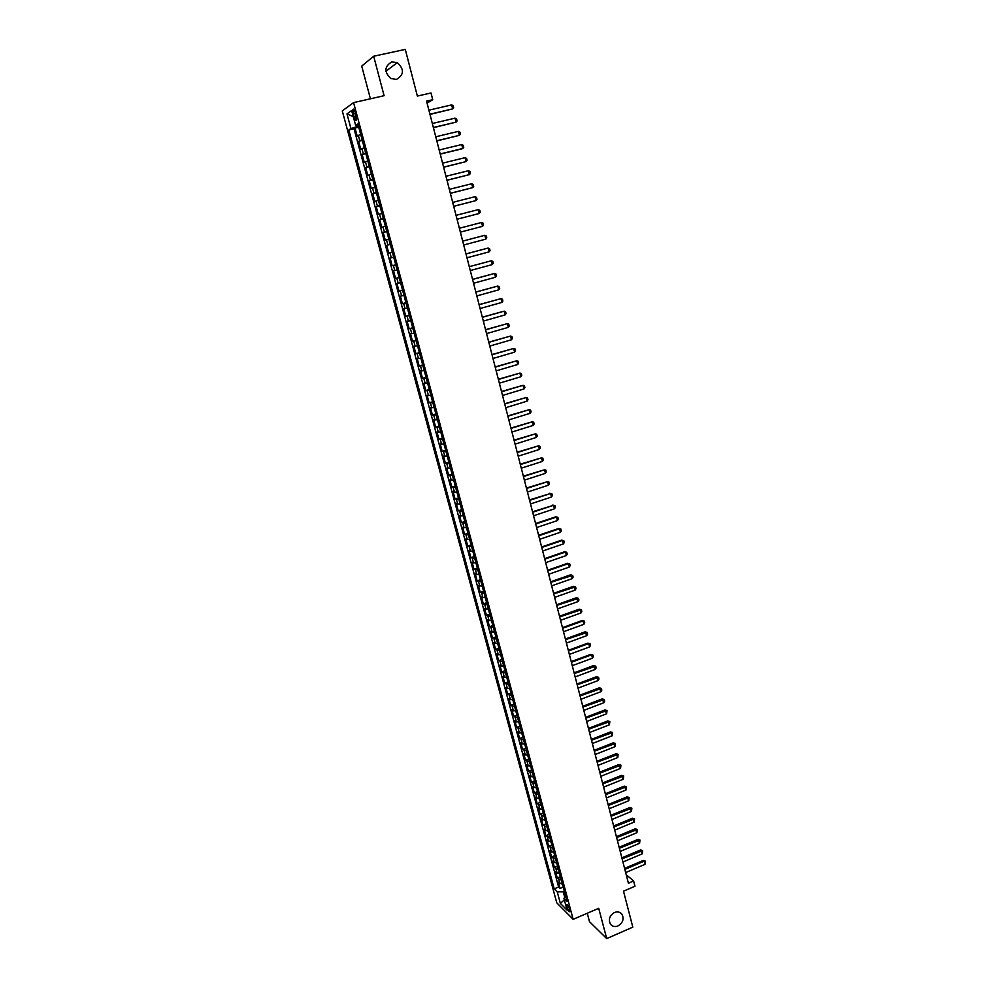 <?xml version="1.0" encoding="UTF-8"?>
<svg xmlns="http://www.w3.org/2000/svg" width="988" height="988" viewBox="0 0 988 988"><rect width="100%" height="100%" fill="white"/><g stroke="black" fill="none" stroke-linecap="round" stroke-linejoin="round"><path stroke-width="1.48" d="M614.474 912.492C617.648 911.319 620.18 911.949 622.07 914.382C624.194 919.099 622.835 922.953 617.994 925.941C614.783 927.139 612.239 926.497 610.349 924.002C608.275 919.285 609.658 915.444 614.474 912.492M391.903 61.886L397.312 62.627C404.388 69.234 404.117 74.829 396.484 79.41L390.828 78.546C383.974 71.877 384.32 66.332 391.903 61.886M569.73 909.676C568.495 906.058 567.47 904.415 566.63 904.749L566.84 906.799C568.075 910.405 569.1 912.035 569.94 911.714L569.73 909.676M587.255 913.245L589.503 921.681L606.706 938.6L632.814 927.139L623.49 891.176L634.975 886.248L633.617 880.975L626.219 874.701L625.663 872.552M342.28 110.915L556.75 902.785L573.164 919.322L353.581 102.604L342.28 110.915M353.581 102.604L384.097 95.713L373.674 56.242L361.719 66.085L370.426 98.8M373.674 56.242L405.278 49.4L417.368 96.071L431.003 92.971L432.744 99.714L426.557 101.134L628.405 883.21L633.617 880.975M360.669 134.417L357.187 136.035L355.05 128.082L358.73 127.23M362.102 139.728L358.607 141.321L362.287 140.444M358.607 141.321L360.744 149.225L364.239 147.694M367.795 160.908L364.288 162.378L362.164 154.499L365.832 153.622M371.34 174.086L367.82 175.469L365.708 167.627L369.364 166.737M374.872 187.201L371.34 188.523L369.228 180.693L372.884 179.804M378.392 200.268L374.847 201.515L372.748 193.722L376.379 192.821M381.887 213.297L378.33 214.458L376.243 206.702L379.874 205.788M385.382 226.264L381.813 227.351L379.725 219.62L383.344 218.706M388.852 239.182L385.283 240.195L383.196 232.501L386.814 231.575M392.322 252.039L388.729 253.002L386.654 245.32L390.26 244.394M393.706 257.176L390.099 258.103L392.162 265.747L395.756 264.796M397.139 269.971L393.533 270.836L395.595 278.443L399.164 277.48M400.572 282.729L396.954 283.507L399.004 291.089L402.573 290.126M403.993 295.424L400.362 296.141L402.4 303.699L405.957 302.723M407.402 308.083L403.759 308.725L405.784 316.246L409.328 315.271M410.786 320.68L407.13 321.261L409.156 328.757L412.7 327.769M414.17 333.24L410.502 333.746L412.515 341.218L416.047 340.218M417.529 345.751L413.861 346.183L415.862 353.63L419.381 352.617M420.888 358.212L417.195 358.582L419.196 365.992L422.703 364.98M424.223 370.624L420.53 370.932L422.518 378.318L426.026 377.293M427.557 382.986L423.84 383.233L425.828 390.593L429.323 389.556M430.867 395.311L427.149 395.484L429.125 402.82L432.608 401.77M434.164 407.575L430.447 407.698L432.411 414.997L435.881 413.947M437.462 419.814L433.72 419.851L435.683 427.137L439.141 426.075M440.734 431.991L436.992 431.978L438.944 439.215L442.402 438.153M444.007 444.131L440.24 444.044L442.192 451.269L445.637 450.195M447.255 456.209L443.489 456.073L445.427 463.273L448.861 462.186M450.491 468.263L446.712 468.053L448.651 475.228L452.084 474.141M453.727 480.254L449.935 479.995L451.862 487.133L455.283 486.047M456.938 492.222L453.146 491.888L455.06 499.002L458.469 497.903M460.149 504.127L456.345 503.744L458.247 510.833L461.655 509.722M463.335 515.995L459.519 515.551L461.433 522.603L464.817 521.491M466.521 527.814L462.693 527.308L464.595 534.347L467.979 533.224M469.695 539.596L465.854 539.028L467.744 546.043L471.115 544.907M472.844 551.329L469.004 550.711L470.893 557.689L474.252 556.553M475.994 563.024L472.141 562.345L474.018 569.298L477.377 568.162M479.131 574.683L475.265 573.929L477.142 580.87L480.489 579.721M482.255 586.292L478.377 585.476L480.242 592.392L483.589 591.232M485.367 597.851L481.489 596.987L483.342 603.878L486.676 602.705M488.467 609.374L484.577 608.46L486.429 615.314L489.752 614.141M491.555 620.859L487.652 619.884L489.505 626.713L492.814 625.54M494.63 632.295L490.727 631.258L492.567 638.075L495.865 636.89M497.705 643.694L493.79 642.608L495.618 649.388L498.915 648.202M500.755 655.044L496.828 653.908L498.656 660.663L501.941 659.465M503.806 666.369L499.866 665.171L501.682 671.902L504.967 670.704M506.832 677.645L502.892 676.385L504.707 683.103L507.98 681.893M509.857 688.871L505.905 687.562L507.709 694.255L510.981 693.033M512.871 700.072L508.906 698.701L510.71 705.37L513.97 704.148M515.872 711.224L511.908 709.804L513.698 716.448L516.946 715.213M518.861 722.339L514.884 720.87L516.675 727.477L519.91 726.242M521.837 733.405L517.86 731.886L519.639 738.481L522.874 737.233M524.813 744.446L520.824 742.865L522.59 749.435L525.814 748.188M527.765 755.437L523.776 753.807L525.542 760.352L528.753 759.105M530.717 766.392L526.715 764.712L528.469 771.233L531.68 769.973M533.656 777.309L529.642 775.58L531.396 782.076L534.594 780.816M536.583 788.189L532.557 786.411L534.31 792.882L537.497 791.61M539.497 799.02L535.471 797.193L537.213 803.652L540.399 802.38M542.4 809.827L538.374 807.949L540.103 814.384L543.277 813.099M545.302 820.583L541.251 818.657L542.98 825.066L546.154 823.782M548.179 831.316L544.141 829.34L545.858 835.725L549.019 834.428M551.057 841.998L547.006 839.973L548.723 846.333L551.872 845.036M553.922 852.656L549.859 850.569L551.576 856.917L554.725 855.608M556.775 863.265L552.712 861.141L554.416 867.464L557.553 866.155M559.628 873.837L555.552 871.663L557.244 877.962L560.381 876.652M353.346 114.015L354.149 117.004C355.075 119.993 355.853 121.067 356.47 120.227L355.297 112.644C354.371 109.643 353.593 108.569 352.975 109.409L353.346 114.015L355.532 113.509M565.618 896.091L563.95 898.487L567.087 901.587L357.854 123.957L355.643 125.427L358.187 125.204M563.95 898.487L567.087 910.133L560.357 903.378L557.244 891.868L554.206 888.867L348.813 129.971L350.938 128.551L346.973 113.879L351.629 110.545L355.643 125.427M355.05 128.082L354.013 128.761L558.615 887.014L560.072 888.434L563.197 887.113M562.456 884.384L558.381 882.161L560.072 888.434M561.332 880.172L557.244 877.962M558.492 869.613L554.416 867.464M555.639 859.029L551.576 856.917M552.786 848.396L548.723 846.333M549.908 837.725L545.858 835.725M547.031 827.03L542.98 825.066M544.141 816.286L540.103 814.384M541.239 805.504L537.213 803.652M538.337 794.698L534.31 792.882M535.41 783.842L531.396 782.076M532.483 772.949L528.469 771.233M529.543 762.007L525.542 760.352M526.579 751.041L522.59 749.435M523.628 740.037L519.639 738.481M520.651 728.983L516.675 727.477M517.663 717.893L513.698 716.448M514.674 706.766L510.71 705.37M511.661 695.589L507.709 694.255M508.647 684.388L504.707 683.103M505.621 673.137L501.682 671.902M502.583 661.849L498.656 660.663M499.533 650.512L495.618 649.388M496.47 639.137L492.567 638.075M493.407 627.726L489.505 626.713M490.32 616.265L486.429 615.314M487.232 604.767L483.342 603.878M484.12 593.232L480.242 592.392M481.008 581.648L477.142 580.87M477.883 570.027L474.018 569.298M474.734 558.356L470.893 557.689M471.585 546.648L467.744 546.043M468.423 534.891L464.595 534.347M465.249 523.097L461.433 522.603M462.063 511.253L458.247 510.833M458.864 499.372L455.06 499.002M455.653 487.442L451.862 487.133M452.43 475.463L448.651 475.228M449.207 463.446L445.427 463.273M445.959 451.38L442.192 451.269M442.698 439.277L438.944 439.215M439.425 427.125L435.683 427.137M436.14 414.923L432.411 414.997M432.855 402.672L429.125 402.82M429.545 390.384L425.828 390.593M426.223 378.046L422.518 378.318M422.889 365.659L419.196 365.992M419.542 353.235L415.862 353.63M416.183 340.749L412.515 341.218M412.811 328.226L409.156 328.757M409.44 315.641L405.784 316.246M406.031 303.02L402.4 303.699M402.622 290.349L399.004 291.089M399.201 277.628L395.595 278.443M395.768 264.858L392.162 265.747M386.654 245.32L390.248 244.332M383.196 232.501L386.777 231.427M379.725 219.62L383.295 218.484M376.243 206.702L379.787 205.492M372.748 193.722L376.28 192.438M369.228 180.693L372.76 179.334M365.708 167.627L369.216 166.182M362.164 154.499L365.671 152.979M356.829 125.328L357.162 126.588L350.938 128.551M358.483 126.279L357.162 126.588M606.706 938.6L598.716 908.318L573.164 919.322M429.99 114.398L452.677 108.89L451.664 104.901L428.891 110.174L427.088 103.123L432.744 99.714M624.836 869.403L644.164 861.203L643.262 860.474L624.577 868.39L622.934 862.005L642.286 853.83L640.582 849.964L642.657 850.606L642.286 853.83M640.582 849.964L621.86 857.856L620.205 851.421L639.606 843.283L637.902 839.417L639.965 840.059L639.606 843.283M637.902 839.417L619.13 847.272L617.463 840.8L636.914 832.699L635.198 828.833L637.272 829.463L636.914 832.699M635.198 828.833L616.389 836.651L614.721 830.155L634.21 822.078L632.493 818.212L634.58 818.842L634.21 822.078M613.647 826.005L611.955 819.46L631.493 811.42L629.788 807.554L631.863 808.184L631.493 811.42M629.788 807.554L610.88 815.31L609.188 808.715L628.776 800.725L627.059 796.871L629.146 797.489L628.776 800.725M627.059 796.871L608.114 804.578L606.41 797.946L626.034 789.992L624.33 786.139L626.417 786.757L626.034 789.992M624.33 786.139L605.335 793.821L603.619 787.14L623.292 779.223L621.588 775.37L623.675 775.988L623.292 779.223M621.588 775.37L602.544 783.015L600.815 776.296L620.55 768.405L618.834 764.564L620.921 765.181L620.55 768.405M599.753 772.171L598.012 765.404L617.784 757.561L616.067 753.721L618.167 754.326L617.784 757.561M616.067 753.721L596.937 761.291L595.184 754.486L615.018 746.669L613.301 742.828L615.401 743.445L615.018 746.669M613.301 742.828L594.121 750.374L592.355 743.519L612.239 735.751L610.522 731.91L612.622 732.516L612.239 735.751M610.522 731.91L591.293 739.407L589.515 732.516L609.448 724.784L607.731 720.944L609.831 721.549L609.448 724.784M607.731 720.944L588.453 728.415L586.674 721.475L606.644 713.781L604.928 709.952L607.027 710.545L606.644 713.781M585.612 717.374L583.809 710.397L603.829 702.74L602.112 698.911L604.224 699.504L604.644 701.171L603.829 702.74M602.112 698.911L582.747 706.297L580.944 699.282L601.013 691.662L599.296 687.833L601.408 688.426L601.828 690.093L601.013 691.662M599.296 687.833L579.882 695.182L578.066 688.117L598.185 680.534L596.468 676.718L598.58 677.311L599 678.978L598.185 680.534M596.468 676.718L576.992 684.029L575.164 676.916L595.344 669.382L593.627 665.554L595.739 666.147L596.159 667.826L595.344 669.382M593.627 665.554L574.102 672.84L572.274 665.677M571.385 662.293L591.627 654.809L590.775 654.365L571.212 661.602L569.36 654.389M568.31 650.314L566.433 643.077L586.761 635.655L585.044 631.851L587.156 632.419L587.588 634.123L586.761 635.655M585.044 631.851L565.371 639.001L563.506 631.703M562.456 627.639L560.554 620.303L580.981 612.968L580.117 609.547L579.264 609.164L581.389 609.744L581.821 611.449L580.981 612.968M579.264 609.164L559.504 616.24L557.603 608.855L578.079 601.569L576.362 597.765L578.486 598.333L578.931 600.049L578.079 601.569M576.362 597.765L556.553 604.804L554.639 597.37L575.164 590.12L574.287 586.674L573.448 586.329L575.584 586.884L576.016 588.613L575.164 590.12M573.448 586.329L553.589 593.319L551.662 585.835L572.237 578.635L571.36 575.177L570.521 574.843L572.657 575.399L573.102 577.128L572.237 578.635M570.521 574.843L550.612 581.796L548.673 574.263L569.31 567.1L568.421 563.629L567.594 563.321L569.73 563.876L570.162 565.605L569.31 567.1M547.636 570.224L545.685 562.654L566.359 555.528L565.469 552.045L564.642 551.749L566.779 552.304L567.223 554.046L566.359 555.528M544.635 558.615L542.671 550.995L563.407 543.919L562.518 540.424L561.69 540.14L563.827 540.695L564.272 542.437L563.407 543.919M561.69 540.14L541.622 546.969L539.658 539.3L560.443 532.26L559.541 528.753L558.714 528.494L560.863 529.037L561.308 530.791L560.443 532.26M538.621 535.274L536.62 527.555L557.454 520.565L556.565 517.045L555.738 516.798L557.887 517.341L558.331 519.095L557.454 520.565M555.738 516.798L535.582 523.541L533.582 515.761M532.656 512.229L553.576 505.288L532.532 511.759L530.531 503.929M529.605 500.385L550.575 493.494L529.482 499.928L527.469 492.061L548.464 485.207L547.55 481.65L526.419 488.06L524.381 480.143L545.438 473.338L544.536 469.769L523.344 476.154L521.294 468.176L542.412 461.421L541.498 457.839L520.256 464.199L518.206 456.172L539.362 449.454L538.448 445.86L517.169 452.195L515.094 444.118M514.143 440.5L535.385 433.843L514.056 440.154L511.969 432.028L533.236 425.408L532.322 421.777L510.932 428.063L508.832 419.875L530.161 413.305L529.235 409.674L507.807 415.923L505.683 407.698L527.073 401.165L526.147 397.522L504.658 403.746L502.534 395.459L523.973 388.988L523.035 385.32L501.509 391.52L499.36 383.183L520.861 376.749L519.923 373.081L498.335 379.244L496.186 370.858L517.737 364.473L516.786 360.781L495.161 366.919L492.987 358.483M492.024 354.766L513.649 348.455L491.962 354.556L489.789 346.059L511.451 339.786L510.5 336.068L488.764 342.144L486.565 333.598M485.59 329.844L507.338 323.632L485.553 329.683L483.342 321.075L505.115 314.913L504.164 311.158L482.317 317.173L480.094 308.515L501.929 302.402L500.965 298.635L479.081 304.625M479.094 304.625L476.846 295.906L498.73 289.842L497.767 286.063L475.821 292.016L473.573 283.247L495.519 277.233L494.556 273.441L472.56 279.369L470.288 270.539L492.308 264.574L491.332 260.77L469.288 266.674L491.332 260.77L492.79 261.375L493.271 263.277L492.308 264.574M469.288 266.661L467.003 257.782L489.072 251.878L488.097 248.062L465.99 253.916M466.003 253.916L463.693 244.987L485.824 239.133L484.849 235.292L462.693 241.121L460.383 232.131M481.588 222.473L483.058 223.127L483.552 225.054L482.564 226.326L460.371 232.131L482.564 226.326L481.588 222.473L459.371 228.265L457.061 219.25L479.291 213.482L457.036 219.225M478.316 209.617L479.785 210.283L480.279 212.21L479.291 213.482L478.316 209.617L456.036 215.347L453.714 206.319L476.018 200.576L453.702 206.27M475.03 196.698L476.512 197.378L477.006 199.317L476.018 200.576L475.03 196.698L452.689 202.379L450.367 193.339L472.721 187.634L450.343 193.265M449.342 189.35L447.008 180.31L469.411 174.629L446.971 180.211M468.411 170.726L469.918 171.443L470.411 173.394L469.411 174.629L468.411 170.726L445.959 176.284L443.624 167.231L466.089 161.587L443.587 167.108M465.089 157.66L466.595 158.389L467.089 160.352L466.089 161.587L465.089 157.66L442.575 163.168L440.24 154.091M440.228 154.103L462.026 148.818L462.755 148.484L461.754 144.544L439.178 149.991L436.844 140.913L459.408 135.344L436.782 140.741M458.395 131.379L459.914 132.145L460.42 134.121L459.408 135.344L458.395 131.379L435.757 136.776L433.423 127.674L456.048 122.142L433.361 127.489M432.349 123.5L429.99 114.386M564.333 891.324L563.222 891.806L564.716 897.376M354.013 128.761L348.813 129.971M558.615 887.014L554.206 888.867M557.244 891.868L563.222 891.806M353.272 116.633L346.973 113.879M560.357 903.378L564.333 899.907M451.664 104.901L453.196 105.691L453.702 107.692L452.677 108.89L429.928 114.176M455.036 118.165L456.567 118.943L457.061 120.931L456.048 122.142L455.036 118.165L432.336 123.5M461.754 144.544L463.261 145.298L463.767 147.261L462.755 148.484L440.191 153.955M471.721 183.743L473.215 184.435L473.709 186.386L472.721 187.634L471.721 183.743L449.33 189.363M462.693 241.134L484.849 235.292L486.318 235.922L486.8 237.836L485.824 239.133M466.003 253.953L488.097 248.062L489.554 248.68L490.048 250.582L489.072 251.878M472.585 279.443L494.556 273.441L496.001 274.022L496.482 275.924L495.519 277.233M475.846 292.115L497.767 286.063L499.212 286.631L499.693 288.521L498.73 289.842M479.106 304.736L500.965 298.635L502.41 299.191L502.88 301.068L501.929 302.402M482.354 317.321L504.164 311.158L505.584 311.702L506.066 313.567L505.115 314.913M508.289 327.374L507.338 323.632L508.758 324.163L509.228 326.028L508.289 327.374L486.553 333.598M488.813 342.33L510.5 336.068L511.908 336.575L512.389 338.427L511.451 339.786M514.6 352.16L513.649 348.455L515.057 348.937L515.526 350.789L514.6 352.16L492.975 358.483M495.21 367.153L516.786 360.781L518.194 361.262L518.663 363.102L517.737 364.473M498.397 379.491L519.923 373.081L521.318 373.538L521.788 375.378L520.861 376.749M501.571 391.779L523.035 385.32L524.43 385.765L524.887 387.605L523.973 388.988M504.732 404.03L526.147 397.522L527.53 397.954L527.987 399.782L527.073 401.165M507.881 416.232L529.235 409.674L530.618 410.094L531.075 411.91L530.161 413.305M511.018 428.384L532.322 421.777L533.693 422.185L534.15 424L533.236 425.408M536.311 437.449L535.385 433.843L536.756 434.238L537.213 436.041L536.311 437.449L515.081 444.118M517.255 452.566L538.448 445.86L539.806 446.243L540.263 448.033L539.362 449.454M520.367 464.582L541.498 457.839L542.844 458.197L543.301 459.988L542.412 461.421M523.455 476.562L544.536 469.769L545.882 470.115L546.327 471.894L545.438 473.338M526.53 488.492L547.55 481.65L548.896 481.983L549.353 483.762L548.464 485.207M549.748 493.284L551.909 493.815L552.354 495.581L551.477 497.038L530.519 503.942M551.477 497.038L550.575 493.494L551.909 493.815M552.749 505.053L554.898 505.597L555.355 507.363L554.466 508.82L533.569 515.773M554.466 508.82L553.576 505.288L554.898 505.597M535.706 524.023L556.565 517.045L557.887 517.341M538.732 535.78L559.541 528.753L560.863 529.037M538.608 535.274L558.714 528.494M541.757 547.488L562.518 540.424L563.827 540.695M544.771 559.159L565.469 552.045L566.779 552.304M544.635 558.628L564.642 551.749M547.772 570.792L568.421 563.629L569.73 563.876M547.624 570.237L567.594 563.321M550.761 582.377L572.657 575.399M553.737 593.912L575.584 586.884M556.713 605.422L578.486 598.333M559.665 616.87L581.389 609.744M562.617 628.294L583.006 620.921L582.154 620.526L584.279 621.106L584.711 622.798L583.871 624.33L563.493 631.715M562.444 627.652L582.154 620.526M583.871 624.33L583.006 620.921L584.279 621.106M565.544 639.668L587.156 632.419M568.471 651.006L588.762 643.559L587.909 643.126L590.034 643.707L590.454 645.399L589.626 646.93L569.347 654.402M568.298 650.326L587.909 643.126M589.626 646.93L588.762 643.559L590.034 643.707M590.775 654.365L592.886 654.945L593.319 656.625L592.491 658.181L572.262 665.677M592.491 658.181L591.627 654.809L592.886 654.945M574.287 673.557L595.739 666.147M577.19 684.77L598.58 677.311M580.067 695.935L601.408 688.426M582.945 707.075L604.224 699.504M585.81 718.165L607.027 710.545M585.6 717.374L604.928 709.952M588.663 729.218L609.831 721.549M591.503 740.234L612.622 732.516M594.331 751.201L615.401 743.445M597.16 762.143L618.167 754.326M599.963 773.036L620.921 765.181M599.741 772.171L618.834 764.564M602.766 783.892L623.675 775.988M605.558 794.71L626.417 786.757M608.349 805.492L629.146 797.489M611.115 816.236L631.863 808.184M613.881 826.944L634.58 818.842M613.634 826.005L632.493 818.212M616.636 837.614L637.272 829.463M619.377 848.247L639.965 840.059M622.107 858.844L642.657 850.606M643.262 860.474L645.325 861.116L644.966 864.352L625.651 872.565M644.966 864.352L644.164 861.203L645.325 861.116M359.743 140.617L358.323 135.319M559.974 883.704L558.838 879.493M557.146 873.182L555.997 868.958M554.293 862.623L553.157 858.387M551.44 852.027L550.291 847.79M548.575 841.405L547.426 837.145M545.697 830.735L544.549 826.462M542.82 820.028L541.659 815.742M539.917 809.283L538.769 804.985M537.015 798.502L535.854 794.179M534.1 787.683L532.94 783.348M531.174 776.827L530 772.48M528.247 765.935L527.061 761.563M525.295 755.005L524.109 750.621M522.343 744.026L521.158 739.629M519.367 733.022L518.181 728.601M516.391 721.969L515.205 717.535M513.402 710.878L512.204 706.42M510.401 699.739L509.203 695.28M507.4 688.574L506.189 684.091M504.374 677.36L503.164 672.865M501.348 666.11L500.126 661.59M498.298 654.809L497.075 650.289M495.247 643.484L494.025 638.94M492.185 632.11L490.95 627.541M489.109 620.686L487.874 616.117M486.022 609.226L484.775 604.631M482.922 597.728L481.675 593.121M479.81 586.193L478.563 581.562M476.685 574.608L475.438 569.965M473.561 562.975L472.301 558.319M470.411 551.316L469.152 546.636M467.25 539.596L465.99 534.903M464.088 527.839L462.816 523.134M460.914 516.045L459.63 511.315M457.716 504.201L456.444 499.459M454.517 492.32L453.233 487.553M451.306 480.39L450.009 475.599M448.07 468.411L446.774 463.607M444.835 456.394L443.538 451.578M441.587 444.328L440.278 439.487M438.326 432.213L437.017 427.359M435.041 420.061L433.732 415.182M431.756 407.859L430.435 402.968M428.459 395.62L427.137 390.705M425.149 383.319L423.815 378.392M421.827 370.982L420.493 366.029M418.48 358.595L417.146 353.63M415.133 346.171L413.787 341.181M411.774 333.685L410.428 328.683M408.39 321.162L407.044 316.135M405.006 308.577L403.647 303.538M401.61 295.955L400.239 290.892M398.189 283.284L396.818 278.196M394.768 270.564L393.385 265.463M391.322 257.794L389.939 252.669M387.864 244.975L386.481 239.837M384.406 232.106L383.011 226.944M380.923 219.188L379.528 214.013M377.428 206.22L376.02 201.021M373.921 193.203L372.513 187.979M370.401 180.137L368.981 174.888M366.857 167.009L365.449 161.748M363.312 153.844L361.892 148.558M356.31 116.498L354.149 117.004M622.07 914.382L620.143 912.616M397.312 62.627L385.888 71.26M353.741 109.236L352.975 109.409"/></g></svg>
